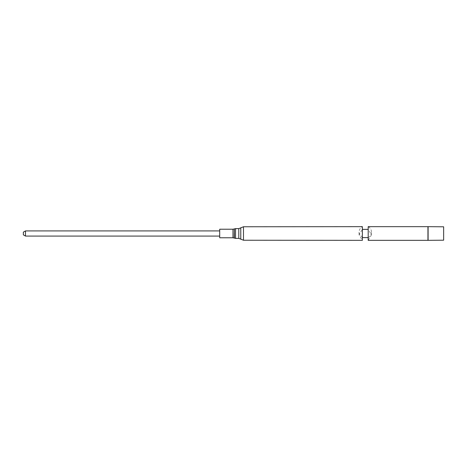 <?xml version="1.0" encoding="UTF-8"?>
<svg xmlns="http://www.w3.org/2000/svg" width="467" height="467" viewBox="0 0 467 467"><rect width="100%" height="100%" fill="white"/><g stroke="black" fill="none" stroke-linecap="round" stroke-linejoin="round"><path stroke-width="0.35" stroke-dasharray="2.33 1.75" d="M443.65 226.81L443.65 240.19M428.099 226.81L428.099 240.19M427.941 226.658L427.941 240.342M368.194 237.627L369.496 236.705L371.341 233.5L371.493 232.14L371.493 234.86L371.493 232.14C371.405 229.706 370.308 227.878 368.194 226.658L368.194 240.342L371.493 234.86L368.194 229.373M362.369 237.627L359.222 233.5L359.07 232.14C359.158 229.706 360.261 227.878 362.369 226.658L362.369 240.342L359.07 234.86L362.369 229.373M219.712 229.221L219.712 237.779M219.712 230.926L219.712 236.074L219.712 230.926M25.481 230.926L25.481 236.074M23.35 232.152L23.35 234.848M243.482 226.764L243.482 240.236M240.779 227.838L240.779 239.162M238.789 228.626L238.789 238.374M235.543 228.626L235.543 238.374M234.364 228.877L234.364 238.123M234.16 228.97L234.16 238.03M232.98 229.221L232.98 237.779M359.07 232.14L359.07 234.86L359.07 232.14"/><path stroke-width="0.7" d="M443.65 240.19L443.65 226.81L427.941 226.658L427.941 240.342L443.65 240.19M428.099 240.19L428.099 226.81M427.941 226.658L368.194 226.658L368.194 240.342L427.941 240.342M362.369 229.373L368.194 229.373M362.369 240.342L362.369 226.658L243.482 226.764L240.779 227.838L240.779 239.162L243.482 240.236L362.369 240.342M232.98 237.779L232.98 229.221L219.712 229.221L219.712 237.779L232.98 237.779L235.543 238.374L238.789 238.374L240.779 239.162M25.481 230.926L23.35 232.152L23.35 234.843L25.481 236.074L25.481 230.926L219.712 230.926M243.482 240.236L243.482 226.764M238.789 238.374L238.789 228.626L240.779 227.838M235.543 238.374L235.543 228.626L238.789 228.626M234.364 238.123L234.364 228.877L235.543 228.626M234.16 238.03L234.364 228.877M362.369 237.627L368.194 237.627M232.98 229.221L234.16 228.97M25.481 236.074L219.712 236.074"/></g></svg>
